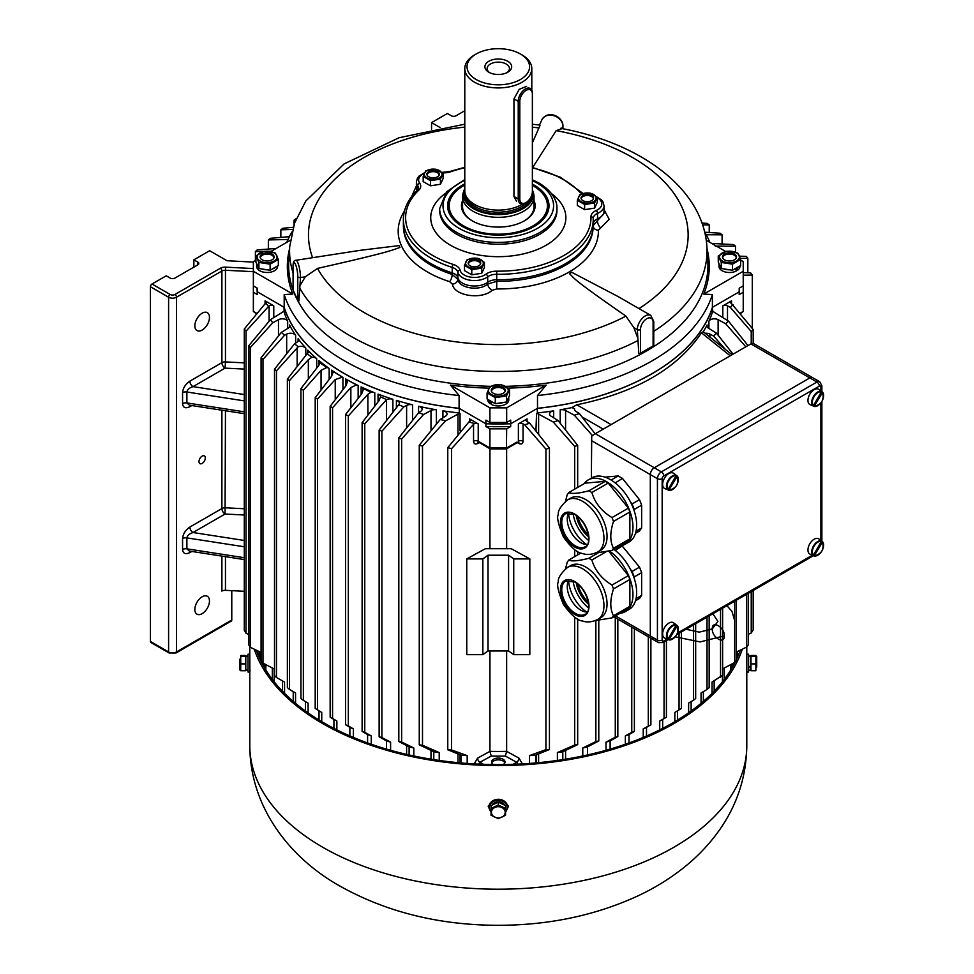 <?xml version="1.0" encoding="UTF-8"?>
<svg xmlns="http://www.w3.org/2000/svg" width="974" height="974" viewBox="0 0 974 974"><rect width="100%" height="100%" fill="white"/><g stroke="black" fill="none" stroke-linecap="round" stroke-linejoin="round"><path stroke-width="1.46" d="M722.818 317.597L722.818 305.873L731.535 300.844A3.348 1.936 180 0 0 730.549 302.208A3.348 1.936 180 0 0 731.474 303.535L753.182 329.516L753.182 343.335L812.633 377.656A5.588 3.226 120 0 0 809.832 377.924L654.26 467.751A5.588 3.226 120 0 0 650.315 474.582L650.315 635.985A5.588 3.226 120 0 0 651.472 638.542A5.588 3.226 120 0 0 654.26 638.262M464.793 188.591A34.991 20.198 0 0 0 463.941 190.587A34.991 20.198 0 0 0 481.887 212.259A34.991 20.198 0 0 0 523.038 208.704A34.991 20.198 0 0 0 532.656 190.587A34.991 20.198 0 0 0 532.376 189.82M464.939 192.596A33.506 19.346 180 0 0 474.74 208.168A33.506 19.346 0 0 0 510.753 212.369A33.506 19.346 0 0 0 531.792 194.983M463.941 190.587L463.21 192.791A35.734 20.637 0 0 0 462.565 196.699A35.734 20.637 0 0 0 484.626 215.753A35.734 20.637 0 0 0 523.574 211.285A35.734 20.637 0 0 0 534.032 196.699A35.734 20.637 0 0 0 533.387 192.791L532.656 190.587M507.771 61.277A13.405 7.743 180 0 1 507.771 72.222A13.405 7.743 180 0 1 488.826 72.222A13.405 7.743 180 0 1 488.826 61.277A13.405 7.743 180 0 1 507.771 61.277M520.286 53.923A31.265 18.056 0 0 0 476.189 53.984A31.265 18.056 0 0 0 476.31 79.588A31.265 18.056 0 0 0 520.469 79.491A31.265 18.056 0 0 0 520.408 53.984A31.265 18.056 0 0 0 520.286 53.923M521.857 54.824A33.506 19.346 180 0 1 521.991 54.897A33.506 19.346 180 0 1 531.804 68.582A33.506 19.346 180 0 1 511.204 86.43A33.506 19.346 180 0 1 474.74 82.327A33.506 19.346 180 0 1 464.793 68.582A33.506 19.346 180 0 1 474.606 54.897L476.189 53.984M526.569 86.369L519.239 89.316L513.955 98.898L513.955 196.468L516.597 201.399M464.793 68.582L464.793 190.77A33.506 19.346 0 0 0 465.402 194.435A33.506 19.346 0 0 0 474.74 204.516A33.506 19.346 0 0 0 522.892 203.907M506.918 72.685A11.164 6.453 0 0 0 509.463 68.582A11.164 6.453 0 0 0 506.2 64.016A11.164 6.453 0 0 0 494.025 62.616A11.164 6.453 0 0 0 487.134 68.582A11.164 6.453 0 0 0 489.678 72.685M753.219 343.359L750.881 343.895L595.309 433.71L654.26 467.751A5.588 3.226 120 0 0 650.315 474.582L650.315 635.985A5.588 3.226 120 0 0 651.472 638.542L658.582 642.645A5.588 3.226 -60 0 1 657.426 640.088L657.426 478.684A5.588 3.226 -60 0 1 661.37 471.854L816.942 382.027A5.588 3.226 -60 0 1 819.731 381.759L812.633 377.656A5.588 3.226 120 0 0 809.832 377.924L654.26 467.751L661.37 471.854A3.348 1.936 -120 0 1 663.744 475.957A2.228 1.291 120 0 0 662.162 478.684L662.162 640.088A2.228 1.291 120 0 0 663.744 641.002L667.056 639.09M591.364 478.112L591.717 436.145L595.309 433.71M534.032 200.62A36.854 21.282 180 0 1 524.353 220.855A36.854 21.282 180 0 1 472.232 220.855L472.232 220.855A36.854 21.282 180 0 1 462.565 200.62M462.565 196.699L462.565 206.732A35.734 20.637 0 0 0 472.633 221.086M464.793 185.06A49.138 28.368 0 0 0 463.551 185.754A49.138 28.368 0 0 0 463.551 225.871A49.138 28.368 0 0 0 533.046 225.871A49.138 28.368 0 0 0 533.046 185.754L533.046 185.754A49.138 28.368 0 0 0 532.376 185.377M533.837 186.204L533.046 185.754L533.837 186.204A50.258 29.013 180 0 1 548.557 206.732A50.258 29.013 180 0 1 546.694 214.548M449.903 214.548A50.258 29.013 180 0 1 448.04 206.732A50.258 29.013 180 0 1 462.76 186.204L463.551 185.754M523.963 221.086A35.734 20.637 0 0 0 534.032 206.732L534.032 196.699M588.576 536.784A22.682 13.1 60 0 1 576.243 515.429M577.874 516.67A22.682 13.1 -120 0 0 588.308 534.75M604.915 477.138L618.173 475.957L622.447 478.417L639.516 499.662L641.659 505.165L634.244 509.439L634.244 510.997M634.244 509.439L632.114 503.935L639.516 499.662M622.447 478.417L615.215 482.909M630.373 501.768L632.114 503.935M641.659 505.165L641.659 527.932L639.516 530.964L635.498 533.289M636.059 531.159L641.659 527.932M611.1 480.036L618.173 475.957M573.102 513.675A27.053 15.621 -120 0 0 588.515 540.375M619.951 545.842A37.085 21.404 -120 0 0 625.271 544.174A37.085 21.404 -120 0 0 625.271 501.354A37.085 21.404 -120 0 0 588.199 479.951A37.085 21.404 -120 0 0 584.083 483.725M608.226 483.067L591.863 492.527L588.868 490.799C578.544 493.477 571.823 494.074 568.731 492.588L585.094 483.141L605.244 481.351L608.226 483.067L628.376 508.136L629.874 511.983L629.874 538.841L628.376 540.972L612.001 550.42L595.723 553.013M625.271 544.174L628.973 542.031A37.085 21.404 -120 0 0 628.973 499.212A37.085 21.404 -120 0 0 591.9 477.808L588.199 479.951M568.548 513.237A27.917 16.12 -120 0 0 586.616 544.539M585.751 499.589A30.097 17.374 60 0 1 605.426 526.118A30.097 17.374 60 0 1 600.812 550.237L597.719 552.027A30.097 17.374 60 0 0 602.334 527.908A30.097 17.374 60 0 0 582.671 501.379A30.097 17.374 60 0 0 567.611 499.881L570.703 498.104A30.097 17.374 60 0 1 585.751 499.589M568.828 512.75A19.2 11.079 -120 0 0 567.416 516.853A19.2 11.079 -120 0 0 580.821 542.688A19.2 11.079 -120 0 0 582.915 543.711A19.2 11.079 -120 0 0 587.188 544.539M591.863 492.527C594.968 502.949 601.676 511.301 612.001 517.584L628.376 508.136M629.874 511.983L613.498 521.431C609.894 532.461 609.894 541.422 613.498 548.289L629.874 538.841M565.444 501.367L567.233 494.719L568.731 492.588M588.868 490.799L605.244 481.351M613.498 521.431L612.001 517.584M612.001 550.42L613.498 548.289M619.951 613.316A37.085 21.404 -120 0 0 625.271 611.648A37.085 21.404 -120 0 0 631.456 583.73A37.085 21.404 -120 0 0 609.517 551.041M608.762 551.223L628.376 575.61L629.874 579.469L629.874 606.327L628.376 608.458L612.001 617.906L595.723 620.487M625.271 611.648L628.973 609.517A37.085 21.404 -120 0 0 635.267 582.002A37.085 21.404 -120 0 0 613.851 549.36M568.548 580.723A27.917 16.12 -120 0 0 586.616 612.013M585.751 567.075A30.097 17.374 60 0 1 605.426 593.592A30.097 17.374 60 0 1 600.812 617.723L597.719 619.501A30.097 17.374 60 0 0 602.334 595.382A30.097 17.374 60 0 0 582.671 568.853A30.097 17.374 60 0 0 567.611 567.367L570.703 565.577A30.097 17.374 60 0 1 585.751 567.075M568.828 580.224A19.2 11.079 -120 0 0 567.416 584.327A19.2 11.079 -120 0 0 580.821 610.174A19.2 11.079 -120 0 0 582.915 611.197A19.2 11.079 -120 0 0 587.188 612.013M606.023 551.832L591.863 560.001C594.968 570.435 601.676 578.787 612.001 585.057L628.376 575.61M629.874 579.469L613.498 588.917C609.894 599.947 609.894 608.896 613.498 615.775L629.874 606.327M565.444 568.84L567.233 562.205L568.731 560.074C571.823 561.56 578.544 560.951 588.868 558.272L598.012 553.001M580.991 552.989L568.731 560.074M613.498 588.917L612.001 585.057M591.863 560.001L588.868 558.272M612.001 617.906L613.498 615.775M588.576 604.257A22.682 13.1 60 0 1 576.243 582.902M577.874 584.157A22.682 13.1 -120 0 0 588.308 602.224M621.814 545.537L639.516 567.136L641.659 572.639L634.244 576.925L634.244 578.483M634.244 576.925L632.114 571.409L639.516 567.136M622.447 545.903L615.215 550.395M630.373 569.242L632.114 571.409M641.659 572.639L641.659 595.406L639.516 598.45L635.498 600.763M636.059 598.645L641.659 595.406M573.102 581.149A27.053 15.621 -120 0 0 588.515 607.849M496.716 279.757A94.928 54.812 0 0 0 593.227 224.97L593.227 219.491A94.928 54.812 180 0 1 496.716 274.291L496.716 279.757A11.164 6.453 180 0 0 487.706 282.265A16.753 9.667 0 0 1 470.113 285.686A16.753 9.667 0 0 1 457.853 277.651A11.164 6.453 180 0 0 452.204 272.878A94.928 54.812 0 0 1 403.37 224.97L403.37 219.491A94.928 54.812 180 0 0 452.204 267.412L452.192 274.437L457.841 279.343C458.937 288.28 479.646 291.482 487.755 283.97L496.801 281.34A94.819 54.739 0 0 0 593.081 227.94M416.397 189.346L416.397 187.349A16.753 9.667 0 0 0 417.237 190.38L418.479 187.982A11.164 6.453 0 0 0 417.639 185.547A16.753 9.667 180 0 1 416.397 181.882L416.397 187.349A16.753 9.667 0 0 0 417.237 190.38C408.13 199.195 403.504 208.911 403.37 219.491M593.227 223.618A11.164 6.453 180 0 1 597.549 218.846A16.753 9.667 0 0 0 604.05 211.2A16.753 9.667 0 0 1 597.476 218.87L597.476 220.611L604.038 213.416L604.05 205.721A16.753 9.667 180 0 1 597.549 213.379A11.164 6.453 0 0 0 593.215 218.468A11.164 6.453 0 0 0 593.215 218.517A2.228 1.826 -1.6 0 1 593.215 218.578A94.928 54.812 180 0 1 593.227 219.491L593.215 218.468M547.851 212.015A50.258 29.013 0 0 0 548.557 207.182L548.557 206.732M448.04 206.732L448.04 207.182A50.258 29.013 0 0 0 448.746 212.015M464.793 183.843A50.709 29.269 0 0 0 448.515 211.358A50.709 29.269 0 0 0 462.443 226.516A50.709 29.269 0 0 0 513.152 233.809A50.709 29.269 0 0 0 548.082 211.358A50.709 29.269 0 0 0 532.376 184.135M300.503 284.785L305.276 276.799L300.503 277.541L298.884 300.99A2.228 1.291 180 0 1 297.776 300.187L297.776 276.628A8.936 1.887 -98.8 0 0 295.463 264.344A8.936 1.887 -98.8 0 0 293.15 266.657L293.15 290.228L297.776 300.187M293.077 272.915A208.716 120.508 180 0 1 289.716 246.483L288.791 260.886A209.641 121.044 0 0 0 350.056 350.969A209.641 121.044 0 0 0 490.36 386.325M640.466 353.209L653.104 345.904L653.104 322.345A8.936 5.162 120 0 0 646.785 318.693A8.936 5.162 120 0 0 640.466 329.638L640.466 353.209A2.228 1.291 180 0 1 638.81 353.586L637.313 329.638L633.818 327.629L637.313 336.894M505.421 386.349A209.641 121.044 0 0 0 707.806 260.886L706.868 246.483C703.191 188.238 640.174 142.886 560.622 128.312M293.15 290.228A2.228 1.291 180 0 1 293.077 289.887A2.228 1.291 180 0 1 293.15 289.558M653.104 322.345A2.228 1.291 0 0 0 653.761 321.432L653.761 345.003A2.228 1.291 180 0 1 653.761 345.003A2.228 1.291 180 0 1 653.104 345.904M740.496 313.75L743.235 311.412L743.235 285.881L739.205 288.207L739.205 291.847A241.235 139.27 180 0 0 739.461 288.06A241.235 139.27 180 0 1 739.205 291.847L712.408 307.321A217.665 125.67 0 0 1 537.502 408.301L510.693 423.775A241.235 139.27 180 0 1 485.904 423.775L459.095 408.301L459.095 395.541A217.665 125.67 180 0 1 284.189 294.562L292.833 294.075L253.362 271.283L253.362 261.616L255.906 260.155M292.833 294.075A210.968 121.799 180 0 1 289.582 248.735M270.784 251.56L290.349 240.261M537.502 408.301L537.502 395.541L546.134 385.083L506.675 407.863L489.922 407.863L450.463 385.083L459.095 395.541M546.134 385.083A210.968 121.799 180 0 1 507.978 388.127M488.985 388.139A210.968 121.799 180 0 1 450.463 385.083M706.235 240.261L725.63 251.462M740.69 260.155L743.235 261.616L743.235 271.283L703.764 294.075L712.408 294.562L712.408 307.321M707.014 248.735A210.968 121.799 180 0 1 703.764 294.075M459.095 408.301A217.665 125.67 180 0 1 284.189 307.321L257.392 291.847L257.392 288.207L253.362 285.881L253.362 271.283M506.675 422.46L510.693 420.135L510.693 426.515A241.235 139.27 180 0 1 485.904 426.515L485.904 420.135L489.922 422.46L506.675 422.46L506.675 407.863M284.055 311.802A217.774 125.731 180 0 0 287.683 321.225A5.588 3.226 0 0 0 286.234 319.764A5.588 3.226 0 0 0 278.479 319.691L272.744 322.784L250.257 347.645L248.76 345.782L270.419 319.667L282.01 312.52A5.588 3.226 0 0 0 283.239 311.339L284.055 311.802L284.055 307.248L257.392 291.847A241.235 139.27 180 0 1 257.136 288.06A241.235 139.27 180 0 0 257.392 291.847L257.392 294.586A241.235 139.27 180 0 1 257.075 288.024M743.235 285.881L743.235 271.283M286.746 242.343A217.665 125.67 180 0 1 291.944 231.946M537.502 395.541A217.665 125.67 0 0 0 712.408 294.562M284.189 307.321L284.189 294.562M704.652 231.946A217.665 125.67 180 0 1 709.851 242.343M489.922 422.46L489.922 407.863M633.818 327.629L625.929 316.124A189.82 109.587 180 0 1 364.069 312.484A189.82 109.587 180 0 1 317.512 268.41C391.304 251.742 392.181 250.075 399.924 247.469A11.164 2.362 -98.8 0 0 399.048 245.606L360.502 250.281L295.913 260.277A11.164 2.362 81.2 0 1 298.921 265.999A11.164 2.362 81.2 0 1 300.503 277.541A2.228 1.291 0 0 1 297.776 276.628M640.466 329.638A2.228 1.291 180 0 1 637.313 329.638A11.164 6.453 -60 0 1 642.183 318.401A11.164 6.453 -60 0 1 650.79 315.406L618.514 296.778L571.823 272.33A11.164 6.453 120 0 0 569.449 273.694C575.281 278.71 567.367 275.472 625.929 316.124M604.05 209.629L609.2 219.357L598.389 230.241A100.103 57.795 180 0 1 496.716 288.949L492.199 290.313C481.424 300.102 453.86 295.84 452.435 284.152L449.623 281.656A100.103 57.795 180 0 1 427.513 272.026A100.103 57.795 180 0 1 404.454 211.029M561.584 128.824L556.178 130.626A189.82 109.587 180 0 1 632.528 157.496A189.82 109.587 180 0 1 638.968 308.588M556.178 130.626L532.668 167.504M532.376 142.874L540.01 125.488M312.593 257.696A189.82 109.587 180 0 1 464.793 127.119M532.376 127.18A189.82 109.587 180 0 1 538.573 127.898M411.6 196.687L416.397 185.876M562.862 128.738L562.862 126.072A11.164 8.803 -155.1 0 0 553.95 115.711A11.164 8.803 -155.1 0 0 541.946 119.705L539.45 125.074M317.512 268.41L305.276 276.799M416.397 189.358L416.653 190.941M452.435 284.152A5.588 4.371 168 0 0 457.841 279.343L457.841 277.602A16.753 9.667 0 0 0 470.113 285.686A16.753 9.667 0 0 0 487.755 282.229L487.755 283.97A5.588 3.482 50.9 0 0 492.199 290.313M593.105 225.737L597.476 220.611A5.588 2.91 68.3 0 0 600.581 227.733M493.355 764.553A6.696 3.872 180 0 1 491.602 761.936A6.696 3.872 180 0 1 495.729 758.369A6.696 3.872 180 0 1 503.034 759.209A6.696 3.872 180 0 1 504.995 761.936A6.696 3.872 180 0 1 503.241 764.553M262.992 359.455L261.081 357.811L281.328 332.414L288.255 328.104A5.588 3.226 0 0 0 289.741 325.913A5.588 3.226 0 0 0 289.509 324.987A217.774 125.731 0 0 0 295.646 335.287A5.588 3.226 0 0 0 294.404 334.192A5.588 3.226 0 0 0 286.673 334.106L284.603 335.202L262.992 359.455L262.992 663.087L274.169 669.016L274.169 681.751M276.482 370.814L274.51 369.219L294.562 343.773L297.082 342.178A5.588 3.226 0 0 0 298.543 339.999A5.588 3.226 0 0 0 298.093 338.733A217.774 125.731 0 0 0 305.824 348.083A5.588 3.226 0 0 0 304.838 347.304A5.588 3.226 0 0 0 298.202 346.756L276.482 370.814L276.482 677.502L284.554 682.08L284.554 693.33M289.461 380.639L287.367 379.117L307.114 353.732A5.588 3.226 0 0 0 308.417 351.663A5.588 3.226 0 0 0 307.723 350.104A217.774 125.731 0 0 0 316.733 358.676A5.588 3.226 0 0 0 316.026 358.176A5.588 3.226 0 0 0 311.911 357.239L308.344 359.686L289.461 380.639L289.461 689.409L295.548 692.989L295.548 703.338M303.364 390.209L300.942 388.602L318.486 365.834L319.862 362.839A5.588 3.226 0 0 0 319.91 362.389A5.588 3.226 0 0 0 318.924 360.563A217.774 125.731 0 0 0 329.163 368.452A5.588 3.226 0 0 0 328.774 368.209A5.588 3.226 0 0 0 326.85 367.478L321.055 370.339L303.364 390.209L303.364 700.355L308.125 703.216L308.125 712.919M317.512 399.097L315.199 397.696L331.501 376.427L332.913 372.701L332.584 371.155A5.588 3.226 0 0 0 331.598 370.157A217.774 125.731 0 0 0 342.933 377.364A5.588 3.226 0 0 0 342.897 377.34A5.588 3.226 0 0 0 342.422 377.096L335.239 379.556L317.512 399.097L317.512 709.888L321.749 712.432L321.749 721.661M348.327 415.959L345.539 414.559L361.719 393.813L363.18 389.965L362.791 388.236A5.588 3.226 0 0 0 361.537 387.128A5.588 3.226 0 0 0 361.111 386.897A217.774 125.731 0 0 0 374.795 392.814A5.588 3.226 0 0 0 370.838 392.266L367.892 394.36L348.327 415.959L348.327 725.922L353.367 728.856L353.367 737.428M381.905 431.226L379.142 430.082L398.683 404.77A5.588 3.226 0 0 0 399.377 403.224A5.588 3.226 0 0 0 397.733 400.947A5.588 3.226 0 0 0 396.406 400.375A217.774 125.731 0 0 0 412.586 404.831A5.588 3.226 0 0 0 406.621 405.415L403.857 406.876L381.905 431.226L381.905 737.537L390.598 742.151L390.598 750.297M364.751 423.8L362.121 422.582L379.105 400.545L380.542 396.856A5.588 3.226 0 0 0 380.542 396.759A5.588 3.226 0 0 0 378.91 394.482A5.588 3.226 0 0 0 378.046 394.08A217.774 125.731 0 0 0 392.899 399.279A5.588 3.226 0 0 0 386.605 399.632L364.751 423.8L364.751 732.278L371.252 735.918L371.252 744.258M332.572 407.729L330.149 406.389L345.94 385.728L347.353 381.978L346.147 379.251A5.588 3.226 0 0 0 345.721 378.971A217.774 125.731 0 0 0 358.152 385.497A5.588 3.226 0 0 0 356.435 384.925L350.847 387.591L332.572 407.729L332.572 718.459L336.87 721.016L336.87 729.879M558.102 420.549L577.679 445.435L574.697 446.409L553.366 422.107L558.102 420.549L551.028 416.166A5.588 3.226 0 0 1 549.519 413.962A5.588 3.226 0 0 1 553.682 410.845A217.774 125.731 180 0 1 537.356 412.939L537.356 408.386L510.693 423.775A241.235 139.27 180 0 1 485.904 423.775L459.241 408.386L459.241 412.939L460.045 413.414A5.588 3.226 0 0 0 457.987 414.12L445.617 420.817L422.497 446.092L419.258 445.228L440.224 419.477L445.568 416.166A5.588 3.226 0 0 0 447.078 413.962A5.588 3.226 0 0 0 445.435 411.685A5.588 3.226 0 0 0 442.914 410.845L442.914 417.809M401.653 438.97L398.816 437.862L418.71 412.623L420.61 411.43A5.588 3.226 0 0 0 422.095 409.25A5.588 3.226 0 0 0 420.451 406.974A5.588 3.226 0 0 0 418.552 406.255A217.774 125.731 0 0 0 436.389 409.798A5.588 3.226 0 0 0 431.007 410.517L423.532 414.522L401.653 438.97L401.653 742.042L413.816 747.983L413.816 755.97M202.154 313.19A10.324 5.966 -60 0 1 207.328 312.678A10.324 5.966 -60 0 1 208.911 320.957A10.324 5.966 -60 0 1 202.154 330.052A10.324 5.966 -60 0 1 196.992 330.563A10.324 5.966 -60 0 1 195.409 322.297A10.324 5.966 -60 0 1 202.154 313.19M202.154 456.124A4.468 2.581 -60 0 1 204.394 455.905A4.468 2.581 -60 0 1 205.076 459.484A4.468 2.581 -60 0 1 202.154 463.417A4.468 2.581 -60 0 1 199.926 463.636A4.468 2.581 -60 0 1 199.244 460.057A4.468 2.581 -60 0 1 202.154 456.124M202.154 596.782A10.324 5.966 -60 0 1 207.328 596.271A10.324 5.966 -60 0 1 208.911 604.55A10.324 5.966 -60 0 1 202.154 613.644A10.324 5.966 -60 0 1 196.992 614.168A10.324 5.966 -60 0 1 195.409 605.889A10.324 5.966 -60 0 1 202.154 596.782M244.291 591.291L225.457 590.329A4.468 2.581 0 0 0 221.902 591.084L221.902 556.105M191.829 405.549L189.857 406.682C185.462 408.763 183.027 407.741 182.564 403.601L182.564 392.656C183.027 387.993 185.462 384.158 189.857 381.151L221.902 362.657L221.902 271.015L176.489 297.228A5.588 3.226 180 0 1 168.599 297.228L150.434 286.746A2.228 1.291 -60 0 1 152.017 284.006L166.225 275.8L170.182 278.077A3.348 1.936 0 0 0 174.918 278.077L197.819 264.855A3.348 1.936 0 0 0 198.793 263.491A3.348 1.936 0 0 0 197.819 262.128L193.863 259.839L209.666 250.72L227.039 260.752L253.362 262.091M231.775 590.658L231.775 620.036A2.228 1.291 60 0 1 231.313 621.059L176.026 652.97A2.228 1.291 -120 0 0 176.489 651.947L231.775 620.036M259.084 657.17L259.084 651.533M269.104 321.25L269.104 305.836L246.02 331.184L244.291 328.993L244.291 630.288L246.02 633.307L248.76 634.464M244.291 328.993L265.768 302.975L268.337 306.25M478.149 442.099A3.348 1.887 -118.7 0 0 477.601 443.535C475.154 444.582 473.814 443.803 473.547 441.198L473.547 424.311L451.583 448.673L447.772 447.675L468.847 422.01L474.533 423.495A3.348 1.936 180 0 1 478.222 423.909L478.222 441.234L489.922 447.991L489.922 428.84L506.675 428.84L510.693 426.515M516.683 442.208L506.675 447.991L489.922 447.991L490.19 448.904L506.407 448.904L506.675 428.84M478.222 423.909L469.505 418.881A3.348 1.936 180 0 1 470.491 420.244A3.348 1.936 180 0 1 469.578 421.572L468.847 422.01M485.904 426.515L489.922 428.84M460.045 413.414L460.045 430.739L461.152 431.385M527.08 418.881A3.348 1.936 180 0 0 526.106 420.244A3.348 1.936 180 0 0 527.019 421.572L529.673 423.191L549.433 448.04L545.939 449.172L524.73 424.798L523.05 423.873L523.05 441.198A3.348 1.936 180 0 0 518.375 441.234L518.375 423.909L527.08 418.881L527.08 421.608M535.943 431.08L536.54 413.414L537.356 412.939M256.698 314.091L253.362 311.412L253.362 292.261L257.392 294.586M253.362 285.881L253.362 292.261M269.104 305.836A3.348 1.936 180 0 1 273.779 305.873L265.062 300.844A3.348 1.936 180 0 1 266.048 302.208A3.348 1.936 180 0 1 265.768 302.975M739.522 288.024A241.235 139.27 180 0 1 739.205 294.586L743.235 292.261M739.205 294.586L739.205 291.847L712.542 307.248L712.542 311.802L713.358 311.339A5.588 3.226 0 0 0 714.587 312.52L728.418 321.043L747.971 345.575M284.055 307.248A217.774 125.731 0 0 0 459.241 408.386M537.356 408.386A217.774 125.731 0 0 0 712.542 307.248M489.946 448.758L489.946 548.703M489.946 650.961L489.946 751.368A217.774 125.731 0 0 0 506.638 751.368L506.638 650.961M451.583 448.673L451.583 749.968L467.179 755.629L467.179 763.446M513.736 654.65L508.586 650.961L488.011 650.961L482.861 654.65L466.765 654.65L466.765 558.906L485.381 548.703L511.216 548.703L529.832 558.906L529.832 654.65L513.736 654.65L513.736 558.906L508.586 555.217L488.011 555.217L482.861 558.906L466.765 558.906M506.638 548.703L506.638 448.758M529.418 763.446L529.418 755.629L545.939 749.615L549.433 749.53L535.639 755.118L535.639 762.946M545.939 449.172L545.939 749.615M193.863 259.839L193.863 267.144M176.026 652.97L169.062 652.97L150.897 642.487A2.228 1.291 -60 0 1 150.434 641.464L168.599 651.947A5.588 3.226 0 0 0 176.489 651.947L176.489 297.228A2.228 1.291 60 0 0 174.918 294.489L220.331 268.276A6.696 3.872 180 0 1 225.651 267.156L253.362 268.556M150.434 286.746L150.434 641.464M536.54 754.765L536.54 762.861M460.045 754.765L460.045 762.861M398.816 437.862L398.816 741.506L401.653 742.042M409.104 754.947L409.104 746.924L398.816 741.506M433.795 759.635L433.795 751.733L419.258 744.806L422.497 745.28L439.213 752.561L439.213 760.438M419.258 445.228L419.258 744.806M422.497 446.092L422.497 745.28M330.149 406.389L330.149 717.181L332.572 718.459M333.924 728.382L333.924 719.457L330.149 717.181M362.121 422.582L362.121 731.352L364.751 732.278M367.588 742.955L367.588 734.579L362.121 731.352M379.142 430.082L379.142 736.782L381.905 737.537M386.483 749.116L386.483 740.934L379.142 736.782M345.539 414.559L345.539 724.705L348.327 725.922M349.885 735.942L349.885 727.322L345.539 724.705M315.199 397.696L315.199 708.427L317.512 709.888M319.034 720.029L319.034 710.801M447.772 447.675L447.772 749.785L451.583 749.968M460.958 762.946L460.958 755.118L447.772 749.785M300.942 388.602L300.942 698.565L303.364 700.355M305.459 711.02L305.459 701.621M287.367 379.117L287.367 687.607L289.461 689.409M293.235 701.39L293.235 691.625M274.51 369.219L274.51 675.53L276.482 677.502M282.448 691.187L282.448 680.899M261.081 357.811L261.081 660.883L262.992 663.087M272.343 679.414L272.343 668.067M248.76 345.782L248.76 644.971L250.257 647.235L261.081 652.495M250.257 347.645L250.257 647.235M265.853 664.609L265.853 669.99M264.417 667.604L264.417 663.842M246.02 331.184L246.02 633.307M259.973 651.959L259.973 659.142M262.651 664.463L264.417 664.511M701.998 223.034L707.136 223.399L709.23 224.921L709.23 232.506M709.23 224.921L702.619 224.86M704.811 232.226L720.115 233.224L722.087 234.819L722.087 243.902M722.087 234.819L706.223 234.746M711.738 243.439L733.605 244.584L735.516 246.215L735.516 252.193M735.516 246.215L715.269 246.081M739.485 256.162L746.34 256.381L747.837 258.256L747.837 272.769M747.837 258.256L740.362 258.451M743.235 272.647L750.577 272.842L752.305 275.045L743.235 275.204M752.305 275.045L752.305 328.433M263.504 251.389L255.395 251.596L257.197 249.904L276.166 248.455M255.395 251.596L255.395 260.448M271.429 251.195L268.897 251.255M288 239.507L268.361 239.933L268.361 249.052M268.361 239.933L270.285 238.313L289.375 236.67M295.719 220.075L294.075 220.124L294.075 224.568M294.075 220.124L296.218 218.626M292.59 229.438L280.853 229.815L282.898 228.257L293.198 227.319M280.853 229.815L280.853 237.4M730.744 669.99L730.744 664.609M736.368 652.081L746.705 647.053L748.397 644.715L748.397 593.263M746.705 594.237L746.705 647.053M745.804 346.817L725.715 323.782L718.118 319.691A5.588 3.226 0 0 0 708.914 321.225A217.774 125.731 0 0 0 712.542 311.802M732.18 663.842L732.18 667.604M557.384 760.438L557.384 752.561L574.697 745.013L577.679 744.635L562.802 751.733L562.802 759.635M574.697 446.409L574.697 489.143M574.697 549.628L574.697 556.629M574.697 617.102L574.697 745.013M553.366 422.107L538.61 414.12A5.588 3.226 0 0 0 536.54 413.414M577.679 445.435L577.679 487.426M577.679 551.479L577.679 554.9M577.679 618.953L577.679 744.635M582.781 755.97L582.781 747.983L595.869 741.579L598.791 740.958L587.492 746.924L587.492 754.947M595.869 620.499L595.869 741.579M592.448 435.597L574.368 415.216L565.59 410.517A5.588 3.226 0 0 0 560.208 409.798L560.208 423.215M598.791 620.426L598.791 740.958M574.526 409.506L574.587 408.703A5.588 3.226 0 0 0 574.502 409.25A5.588 3.226 0 0 0 575.987 411.43L579.384 413.573L595.138 433.807M722.428 681.751L722.428 675.445M722.428 669.016L734.7 662.49L736.368 660.469L736.368 600.203M734.7 601.165L734.7 662.49M725.313 349.362L713.625 336.067L709.924 334.106A5.588 3.226 0 0 0 705.213 333.291M724.254 668.067L724.254 679.414M703.265 331.744A217.774 125.731 0 0 0 707.087 324.987A5.588 3.226 0 0 0 706.856 325.913A5.588 3.226 0 0 0 708.341 328.104L716.474 333.169L733.069 354.171M549.433 448.04L549.433 749.53M753.182 590.5L753.182 629.959L751.222 633.027L748.397 634.232M737.513 651.533L737.513 657.17M732.485 663.684L734.323 663.757M736.624 659.142L736.624 651.959M753.182 329.516L751.222 331.537L751.222 343.7M751.222 591.632L751.222 633.027M751.222 331.537L730.293 307.37L727.493 305.836L727.493 320.47M714.149 691.187L714.149 680.899M722.623 608.141L722.623 675.25L712.043 682.08L712.043 693.33M720.541 609.347L720.541 677.271M707.027 617.151L707.027 689.47L701.049 692.989L701.049 703.338M709.157 615.909L709.157 687.644L707.027 689.47M703.362 701.39L703.362 691.625M693.549 624.931L693.549 700.148L688.63 703.094L688.63 712.798M695.667 623.701L695.667 698.565L693.549 700.148M691.138 711.02L691.138 701.584M646.505 736.027L646.505 727.42L650.888 724.766L643.23 728.856L643.23 737.428M650.888 638.214L650.888 724.766M648.294 636.704L648.294 725.922M631.761 627.171L631.761 732.326L625.345 735.918L625.345 744.258M634.378 628.68L634.378 731.413L631.761 732.326M629.009 742.955L629.009 734.579L634.378 731.413M615.276 617.65L615.276 737.233L605.998 742.151L605.998 750.297M617.833 619.123L617.833 736.563L615.276 737.233M610.114 749.116L610.114 740.934L617.833 736.563M659.727 729.879L659.727 721.016L666.423 717.193L662.673 719.457L662.673 728.382M664.049 641.963L664.049 718.447M666.423 640.588L666.423 717.193M679.048 633.295L679.048 709.9L681.423 708.415L681.423 631.931M677.563 710.801L677.563 720.029M674.848 721.661L674.848 712.432L679.048 709.9M574.587 408.703L571.921 407.582A217.774 125.731 180 0 1 560.208 409.798M571.921 407.582L576.778 404.794L611.088 424.603M730.232 355.814L701.438 332.816C677.344 368.659 635.791 392.644 576.778 404.794M701.438 332.816L703.252 331.757L705.2 333.291M732.071 354.755L703.252 331.757M459.241 412.939A217.774 125.731 180 0 1 442.914 410.845M418.71 412.623L423.532 414.522M440.224 419.477L445.617 420.817M460.739 431.896L460.045 430.739M345.721 378.971A5.588 3.226 0 0 0 345.685 378.947L345.685 386.069M346.147 379.251L356.435 384.925M380.542 396.856L386.605 399.632M398.683 404.77L403.857 406.876M362.791 388.236L370.838 392.266M332.584 371.155L342.422 377.096M319.862 362.839L326.85 367.478M307.114 353.732L311.911 357.239M294.562 343.773L298.202 346.756M281.328 332.414L284.603 335.202M270.419 319.667L272.744 322.784M713.041 244.182L711.994 243.305M725.715 323.782L728.418 321.043M536.54 430.739L536.284 431.519M574.368 415.216L579.384 413.573M713.625 336.067L716.474 333.169M524.73 424.798L529.673 423.191M518.375 423.909A3.348 1.936 180 0 1 523.05 423.873M730.293 307.37L733.069 304.509M722.818 305.873A3.348 1.936 180 0 1 727.493 305.836M473.547 424.311L474.533 423.495M529.418 755.629A241.235 139.27 0 0 0 535.639 755.118M557.384 752.561A241.235 139.27 0 0 0 562.802 751.733M582.781 747.983A241.235 139.27 0 0 0 587.492 746.924M460.958 755.118A241.235 139.27 0 0 0 467.179 755.629M433.795 751.733A241.235 139.27 0 0 0 439.213 752.561M409.104 746.924A241.235 139.27 0 0 0 413.816 747.983M386.483 740.934A241.235 139.27 0 0 0 390.598 742.151M367.588 734.579A241.235 139.27 0 0 0 371.252 735.918M349.885 727.322A241.235 139.27 0 0 0 353.367 728.856M333.924 719.457A241.235 139.27 0 0 0 336.87 721.016M659.727 721.016A241.235 139.27 0 0 0 662.673 719.457M605.998 742.151A241.235 139.27 0 0 0 610.114 740.934M625.345 735.918A241.235 139.27 0 0 0 629.009 734.579M643.23 728.856A241.235 139.27 0 0 0 646.505 727.42M440.138 127.557L431.567 122.614L447.358 113.495L451.315 115.772A3.348 1.936 0 0 0 456.051 115.772L464.793 110.719M431.567 122.614L431.567 129.177M529.832 558.906L513.736 558.906M508.586 650.961L508.586 555.217M488.011 650.961L488.011 555.217M482.861 654.65L482.861 558.906M191.829 551.454L189.857 552.587C185.462 554.669 183.027 553.634 182.564 549.506L182.564 538.561C183.027 533.898 185.462 530.063 189.857 527.056A4.468 2.581 -120 0 0 193.022 532.522C189.309 533.801 187.264 535.59 186.886 537.892L186.886 548.837L189.37 551.077L244.291 559.563M189.857 381.151A4.468 2.581 -120 0 0 193.022 386.629C189.309 387.896 187.264 389.685 186.886 391.998L186.886 402.932L189.37 405.172L244.291 413.67M189.857 552.587A4.468 2.581 60 0 1 190.173 551.199M225.457 410.748L225.067 514.029L193.022 532.522L244.291 540.46M189.857 406.682A4.468 2.581 60 0 1 190.173 405.294M244.291 369.097L225.067 368.123L225.457 361.914L244.291 362.864M473.547 764.919L477.601 758.137A3.348 1.887 -118.7 0 0 479.914 762.277L478.222 764.943M518.375 764.943L516.683 762.277A3.348 1.887 118.7 0 0 518.996 758.137L523.05 764.919M473.547 441.198A3.348 1.936 0 0 1 478.222 441.234L479.914 442.208M513.14 764.322L516.683 762.277L505.36 756.067L506.638 751.368L518.996 758.137M505.36 756.067A221.122 127.667 180 0 1 491.237 756.067L489.946 751.368L477.601 758.137M518.448 442.099A3.348 1.887 -61.3 0 1 518.996 443.535L517.291 442.61M712.883 613.766L717.875 621.412L712.311 628.924C711.714 637.446 724.912 645.056 724.315 635.852L700.099 641.927L675.286 636.838M724.315 635.852C724.899 627.329 711.714 619.72 712.311 628.924L699.295 632.138L686.061 629.253M506.675 803.246L506.675 804.037M489.922 803.246L489.922 804.037M742.31 649.208A248.492 143.47 180 0 1 571.166 759.245A248.492 143.47 180 0 1 322.589 723.524A248.492 143.47 180 0 1 254.287 649.208M735.419 661.626A246.812 142.496 180 0 1 323.77 722.842A246.812 142.496 180 0 1 256.332 650.206M740.264 650.206A246.812 142.496 180 0 1 736.368 659.69M249.807 667.592A248.492 143.47 0 0 0 249.807 667.677A248.492 143.47 0 0 0 249.843 670.258L249.843 661.139A248.492 143.47 180 0 1 249.807 658.558L249.807 646.578M250.001 670.258L249.928 671.281M505.896 802.746L508.355 806.472L506.918 809.552M489.678 809.552L488.242 806.472L490.701 802.734M746.79 646.943L746.79 658.558A248.492 143.47 180 0 1 746.741 661.139L746.741 670.258A248.492 143.47 0 0 0 746.79 667.677A248.492 143.47 0 0 0 746.79 667.592L746.595 667.592M746.668 671.281L746.595 670.258M489.398 808.298L488.278 805.985M508.318 805.985L507.198 808.298M491.042 811.866A8.936 7.293 -0 0 1 489.362 807.616A8.936 7.293 -0 0 1 498.298 800.324A8.936 7.293 -0 0 1 507.235 807.616A8.936 7.293 -0 0 1 505.555 811.866M507.235 807.616L507.235 806.582A8.936 7.293 180 0 0 498.298 799.289A8.936 7.293 180 0 0 489.362 806.582L489.362 807.616M504.642 805.145A7.025 5.734 180 0 0 498.298 801.87A7.025 5.734 180 0 0 491.943 805.145M505.555 808.408L505.555 805.583L498.298 802.162L498.298 804.987L505.555 808.408L505.555 815.25L498.298 818.671L491.042 815.25L491.042 808.408L498.298 804.987M498.298 802.162L491.042 805.583L491.042 808.408M491.407 812.316A6.891 5.637 180 0 0 496.509 817.758A6.891 5.637 180 0 0 504.276 815.141A6.891 5.637 180 0 0 500.088 806.886A6.891 5.637 180 0 0 491.407 812.316M755.873 655.502L750.978 655.502L750.978 656.281L755.873 656.281L755.873 655.502L755.873 669.966M750.978 656.281L750.978 670.733L755.873 670.733M750.978 663.891L755.873 663.891M756.725 667.105L756.725 656.22L756.725 667.105M748.58 656.086L750.808 656.086L750.808 666.861M748.58 670.149L750.808 670.149L750.808 667.336L748.58 667.653M750.808 666.326L748.58 666.679M746.79 672.048L748.58 672.048L748.58 654.187L746.79 654.187L746.79 745.731A248.492 143.47 180 0 1 593.385 878.28A248.492 143.47 180 0 1 322.589 847.173A248.492 143.47 180 0 1 249.807 745.731C249.965 807.811 290.544 858.605 340.279 886.291C386.118 911.834 437.983 924.837 495.863 925.3C547.741 925.556 595.406 915.621 638.847 895.459C655.879 887.387 671.427 877.647 685.477 866.251C698.321 855.817 709.486 843.983 718.946 830.737C737.05 805.328 746.34 776.996 746.79 745.731M240.724 670.733L245.618 670.733L245.618 656.281L240.724 656.281L240.724 669.966M245.618 663.891L240.724 663.891M245.618 656.281L245.618 655.502L240.724 655.502L240.724 656.281L240.724 655.502M239.872 659.142L239.872 670.015L239.872 659.142M248.017 656.086L245.789 656.086L245.789 670.149L248.017 670.149M248.017 668.274L248.017 672.048L249.807 672.048L249.807 654.187L248.017 654.187L248.017 668.274M526.057 202.555A8.936 5.126 119.7 0 0 532.376 191.574L532.376 94.003A8.936 5.126 119.7 0 0 532.376 93.918A8.936 5.126 119.7 0 0 526.094 90.375A8.936 5.126 119.7 0 0 519.812 101.333L519.812 198.903A8.936 5.126 119.7 0 0 526.057 202.555L525.254 203.018A10.057 5.771 -60.3 0 1 520.311 203.517A10.057 5.771 -60.3 0 1 518.229 198.915L518.229 101.345A10.057 5.771 -60.3 0 1 525.29 89.011A10.057 5.771 -60.3 0 1 530.282 88.488A10.057 5.771 -60.3 0 1 532.364 93.005A10.057 5.771 -60.3 0 1 532.364 93.09L532.376 93.845M472.159 258.28A8.839 5.101 0 0 0 465.609 263.211A8.839 5.101 0 0 0 472.159 268.142A8.839 5.101 0 0 0 483.299 263.211A8.839 5.101 0 0 0 472.159 258.28M472.828 259.729A6.258 3.616 0 0 0 468.202 263.211A6.258 3.616 0 0 0 476.067 266.706A6.258 3.616 0 0 0 480.706 263.211A6.258 3.616 0 0 0 472.828 259.729M484.419 262.371L481.74 268.118L471.781 269.664L464.488 265.452L467.155 259.693L477.126 258.159L484.419 262.371L484.419 267.509L481.74 273.268L481.74 268.118M464.488 265.452L464.488 270.589L471.781 274.802L481.74 273.268M471.781 274.802L471.781 269.664M441.697 175.539A8.839 5.101 0 0 0 437.57 169.793A8.839 5.101 0 0 0 426.892 170.608A8.839 5.101 0 0 0 428.73 178.644A8.839 5.101 0 0 0 441.697 175.539M439.189 175.15A6.258 3.616 0 0 0 439.396 174.224A6.258 3.616 0 0 0 433.966 170.645A6.258 3.616 0 0 0 427.111 173.287A6.258 3.616 0 0 0 426.892 174.224A6.258 3.616 0 0 0 432.334 177.804A6.258 3.616 0 0 0 439.189 175.15M430.471 180.665L423.179 176.452L425.857 170.706L435.816 169.159L443.109 173.372L440.443 179.119L430.471 180.665L430.471 185.803L440.443 184.269L443.109 178.51L443.109 173.372M423.179 176.452L423.179 181.602L430.471 185.803M440.443 184.269L440.443 179.119M581.04 201.679A8.839 5.101 0 0 0 591.717 202.482A8.839 5.101 0 0 0 595.845 196.748A8.839 5.101 0 0 0 582.878 193.643A8.839 5.101 0 0 0 581.04 201.679M582.878 200.62A6.258 3.616 0 0 0 589.684 201.399A6.258 3.616 0 0 0 593.543 198.063A6.258 3.616 0 0 0 591.717 195.506A6.258 3.616 0 0 0 584.899 194.727A6.258 3.616 0 0 0 581.04 198.063A6.258 3.616 0 0 0 582.878 200.62M580.005 194.544L589.964 193.01L597.257 197.223L594.59 202.969L584.619 204.516L577.326 200.303L580.005 194.544M577.326 200.303L577.326 205.441L584.619 209.653L594.59 208.107L597.257 202.361L597.257 197.223M584.619 209.653L584.619 204.516M594.59 208.107L594.59 202.969M504.824 762.825A6.696 3.872 0 0 0 503.034 760.986A6.696 3.872 0 0 0 496.472 760A6.696 3.872 0 0 0 491.773 762.825M276.299 266.669A10.47 6.039 180 0 1 272.148 269.067M267.351 269.81A10.47 6.039 180 0 1 261.689 268.934M258.171 266.9A10.47 6.039 180 0 1 256.649 263.759A10.47 6.039 180 0 1 256.649 263.625M256.649 263.759L256.649 266.45A10.47 6.039 0 0 0 267.12 272.501A10.47 6.039 0 0 0 277.59 266.45L277.59 265.926M260.082 252.863A9.947 5.747 0 0 0 258.5 259.802A9.947 5.747 0 0 0 269.688 262.469A9.947 5.747 0 0 0 275.739 254.056A9.947 5.747 0 0 0 260.082 252.863M262.14 254.056A7.037 4.066 0 0 0 260.082 256.929A7.037 4.066 0 0 0 264.429 260.679A7.037 4.066 0 0 0 272.099 259.802A7.037 4.066 0 0 0 274.157 256.929A7.037 4.066 0 0 0 269.81 253.167A7.037 4.066 0 0 0 262.14 254.056M275.325 252.972L278.333 259.437L270.127 264.173L258.914 262.444L255.906 255.967L264.112 251.231L275.325 252.972M255.906 255.967L255.906 262.03L258.914 268.507L270.127 270.236L278.333 265.5L278.333 259.437M258.914 268.507L258.914 262.444M270.127 270.236L270.127 264.173M735.553 268.459L735.772 268.593A10.47 6.039 180 0 1 734.506 269.067M738.657 266.669A10.47 6.039 180 0 1 737.087 267.911L736.794 267.74M729.709 269.81A10.47 6.039 180 0 1 724.047 268.934M720.529 266.9A10.47 6.039 180 0 1 719.007 263.759A10.47 6.039 180 0 1 719.007 263.625M735.942 269.469L737.476 270.358A10.47 6.039 0 0 0 739.948 266.45L739.948 265.926M719.007 263.759L719.007 266.45A10.47 6.039 0 0 0 725.07 271.941A10.47 6.039 0 0 0 736.234 271.076L735.772 268.593M737.476 270.358L737.087 267.911M736.514 260.983A9.947 5.747 0 0 0 738.097 254.056A9.947 5.747 0 0 0 726.896 251.377A9.947 5.747 0 0 0 720.857 259.802A9.947 5.747 0 0 0 736.514 260.983M734.457 259.802A7.037 4.066 0 0 0 736.514 256.929A7.037 4.066 0 0 0 732.168 253.167A7.037 4.066 0 0 0 724.498 254.056A7.037 4.066 0 0 0 722.44 256.929A7.037 4.066 0 0 0 726.787 260.679A7.037 4.066 0 0 0 734.457 259.802M721.271 262.444L718.264 255.967L726.47 251.231L737.683 252.972L740.69 259.437L732.485 264.173L721.271 262.444L721.271 268.507L732.485 270.236L740.69 265.5L740.69 259.437M718.264 255.967L718.264 262.03L721.271 268.507M732.485 270.236L732.485 264.173M491.261 394.458A9.947 5.747 0 0 0 503.278 395.371A9.947 5.747 0 0 0 507.904 388.906A9.947 5.747 0 0 0 493.319 385.424A9.947 5.747 0 0 0 491.261 394.458M493.319 393.265A7.037 4.066 0 0 0 500.989 394.153A7.037 4.066 0 0 0 505.336 390.391A7.037 4.066 0 0 0 503.278 387.518A7.037 4.066 0 0 0 495.608 386.641A7.037 4.066 0 0 0 491.261 390.391A7.037 4.066 0 0 0 493.319 393.265M490.092 386.434L501.306 384.706L509.512 389.442L506.504 395.919L495.291 397.648L487.085 392.912L490.092 386.434M487.085 392.912L487.085 398.963L495.291 403.711L506.504 401.97L509.512 395.505L509.512 389.442M495.291 403.711L495.291 397.648M506.504 401.97L506.504 395.919M490.153 400.74L489.934 400.874A10.47 6.039 180 0 1 489.118 400.144M493.258 402.53A10.47 6.039 180 0 1 491.103 401.629L491.395 401.458M508.769 397.1A10.47 6.039 180 0 1 508.769 397.234A10.47 6.039 180 0 1 507.247 400.375M503.728 402.396A10.47 6.039 180 0 1 498.067 403.273M487.828 399.401L487.828 399.924A10.47 6.039 0 0 0 490.299 403.82L491.346 403.224M491.103 401.629L491.541 404.539A10.47 6.039 0 0 0 502.706 405.403A10.47 6.039 0 0 0 508.769 399.924L508.769 397.234M489.934 400.874L490.299 403.82M668.785 639.833L677.149 625.99L675.956 624.614A8.535 4.931 120 0 0 675.688 624.395A8.535 4.931 120 0 0 674.836 623.969L676.029 625.357L668.176 638.956L666.374 638.615A8.535 4.931 120 0 0 667.166 639.139A8.535 4.931 120 0 0 667.494 639.261L669.296 639.601A7.938 4.578 120 0 0 676.638 634.768A7.938 4.578 120 0 0 677.149 625.99L677.088 625.442M675.688 624.395L673.545 622.824A8.815 5.089 120 0 0 664.463 627.743A8.815 5.089 120 0 0 664.743 638.067L667.166 639.139M668.785 490.275L677.149 476.444L675.956 475.056A8.535 4.931 120 0 0 675.688 474.837A8.535 4.931 120 0 0 674.836 474.411L676.029 475.799L668.176 489.411L666.374 489.07A8.535 4.931 120 0 0 667.166 489.593A8.535 4.931 120 0 0 667.494 489.715L669.296 490.056A7.938 4.578 120 0 0 676.638 485.222A7.938 4.578 120 0 0 677.149 476.444L677.088 475.896C679.219 483.518 676.455 488.315 668.821 490.287A8.376 4.833 -60 0 0 673.071 489.155M675.688 474.837L673.545 473.279A8.815 5.089 120 0 0 664.463 478.197A8.815 5.089 120 0 0 664.743 488.522L667.166 489.593M814.081 555.935L822.458 542.104L821.252 540.716A8.535 4.931 120 0 0 820.985 540.497A8.535 4.931 120 0 0 820.145 540.071L821.338 541.459L813.485 555.07L811.683 554.717A8.535 4.931 120 0 0 812.474 555.241A8.535 4.931 120 0 0 812.803 555.363L814.605 555.716A7.938 4.578 120 0 0 821.934 550.882A7.938 4.578 120 0 0 822.458 542.104L822.397 541.544C824.528 549.178 821.764 553.975 814.118 555.947A8.376 4.833 -60 0 0 818.379 554.815M820.985 540.497L818.854 538.939A8.815 5.089 120 0 0 809.771 543.857A8.815 5.089 120 0 0 810.051 554.169L812.474 555.241M814.081 406.389L822.458 392.559L821.252 391.171A8.535 4.931 120 0 0 820.985 390.951A8.535 4.931 120 0 0 820.145 390.525L821.338 391.913L813.485 405.525L811.683 405.172A8.535 4.931 120 0 0 812.474 405.695A8.535 4.931 120 0 0 812.803 405.817L814.605 406.17A7.938 4.578 120 0 0 821.934 401.325A7.938 4.578 120 0 0 822.458 392.559L822.397 391.998M820.985 390.951L818.854 389.393A8.815 5.089 120 0 0 809.771 394.312A8.815 5.089 120 0 0 810.051 404.624L812.474 405.695M615.495 615.885L657.426 640.088A3.348 1.936 0 0 0 662.162 640.088M591.364 440.552L657.426 478.684A3.348 1.936 0 0 0 662.162 478.684M750.881 343.895L816.942 382.027A3.348 1.936 -120 0 1 819.317 386.13L663.744 475.957M677.575 633.015L812.365 555.192M820.887 540.424L820.887 403.029M820.887 390.878L820.887 387.043A2.228 1.291 120 0 0 819.317 386.13M820.887 387.043A3.348 1.936 0 0 0 821.873 385.68L819.731 381.759M668.188 639.565L663.051 642.536A3.348 1.936 -120 0 0 663.744 641.002M465.402 194.435L466.217 196.87A32.678 18.871 0 0 0 475.324 206.707A32.678 18.871 0 0 0 528.261 200.814M565.724 513.566A19.2 11.079 -120 0 0 565.724 535.737A19.2 11.079 -120 0 0 584.924 546.816C591.9 545.72 589.331 523.562 574.879 514.564L565.724 513.566M574.709 514.077A20.174 11.651 60 0 1 587.066 545.915A20.174 11.651 60 0 1 562.351 531.658A20.174 11.651 60 0 1 574.709 514.077M565.724 581.052A19.2 11.079 -120 0 0 565.724 603.21A19.2 11.079 -120 0 0 584.924 614.302C591.9 613.194 589.331 591.048 574.879 582.038L565.724 581.052M574.709 581.551A20.174 11.651 60 0 1 587.066 613.401A20.174 11.651 60 0 1 562.351 599.132A20.174 11.651 60 0 1 574.709 581.551M445.033 193.668A67.571 39.009 0 0 0 450.524 245.253A67.571 39.009 0 0 0 543.054 246.897A67.571 39.009 0 0 0 551.564 193.668M424.299 173.409A14.513 8.376 0 0 0 419.709 183.234A13.405 7.743 180 0 1 418.808 190.149A92.7 53.521 0 0 0 453.287 264.453A13.405 7.743 180 0 1 460.069 270.175A14.513 8.376 0 0 0 470.698 277.152A14.513 8.376 0 0 0 485.929 274.181A13.405 7.743 180 0 1 496.752 271.174A92.7 53.521 0 0 0 590.975 216.776A13.405 7.743 180 0 1 596.173 210.53A14.513 8.376 0 0 0 597.257 197.807M582.233 193.753A13.405 7.743 180 0 1 579.335 191.683A92.7 53.521 0 0 0 532.376 167.893M464.793 167.772A92.7 53.521 0 0 0 450.621 171.777A13.405 7.743 180 0 1 442.525 172.848M439.664 208.546L439.664 210.372A58.635 33.846 0 0 0 456.843 234.308A58.635 33.846 0 0 0 520.737 241.649A58.635 33.846 0 0 0 556.933 210.372L556.933 208.546A58.635 33.846 180 0 1 498.298 242.404A58.635 33.846 180 0 1 439.664 208.546L446.53 191.854L464.793 179.52M464.793 180.433A55.287 31.911 0 0 0 455.869 226.272A55.287 31.911 0 0 0 535.603 229.365A55.287 31.911 0 0 0 537.392 183.246A55.287 31.911 0 0 0 532.376 180.677M419.709 183.234A2.228 1.692 -35.4 0 0 417.639 185.547L417.639 189.942M596.173 210.53A2.228 1.12 -114.1 0 1 597.549 213.379L597.549 218.846M496.752 271.174L496.716 274.291A11.164 6.453 0 0 0 487.706 276.799A16.753 9.667 180 0 1 470.113 280.22A16.753 9.667 180 0 1 457.853 272.172A11.164 6.453 0 0 0 452.204 267.412A2.228 0.889 107.8 0 1 453.287 264.453M460.069 270.175A2.228 1.802 166.8 0 0 457.853 272.172L457.853 277.651M485.929 274.181A2.228 1.437 53.3 0 1 487.706 276.799L487.706 282.265M418.808 190.149A2.228 1.558 -133.9 0 0 417.249 190.356M441.989 172.398L449.891 171.485A2.228 0.937 70.9 0 1 450.621 171.777M532.376 167.431L560.269 177.183L580.942 191.963A2.228 1.595 136.1 0 0 579.335 191.683M590.975 216.776A2.228 1.826 -1.6 0 1 593.215 218.541M299.834 288.267A208.716 120.508 0 0 0 350.713 336.164A208.716 120.508 0 0 0 637.848 340.559M653.761 331.367A208.716 120.508 0 0 0 706.868 246.483M562.826 125.342A2.228 1.291 180 0 1 562.935 125.743A2.228 1.291 180 0 1 562.862 126.072L561.718 128.519M403.504 227.94A94.819 54.739 0 0 0 452.192 274.437A5.588 2.216 107.8 0 1 449.623 281.656M496.801 279.769L496.716 288.949M598.389 230.241A5.588 4.553 -1.6 0 1 593.19 226.528M293.15 266.657A2.228 1.291 180 0 1 293.077 266.328A2.228 1.291 180 0 1 293.162 265.975M287.683 321.225L287.683 328.457M295.646 335.287L295.646 343.091M305.824 348.083L305.824 355.388M316.733 358.676L316.733 368.111M329.163 368.452L329.163 379.47M342.933 377.364L342.933 389.661M225.457 556.653L225.457 590.329M189.857 527.056L221.902 508.55L221.902 410.2M469.505 421.608L469.505 418.881M273.779 305.873L273.779 317.597M253.362 311.412L257.124 313.579M265.062 304.046L265.062 300.844M731.535 300.844L731.535 303.571M740.082 313.226L743.235 311.412M479.305 442.61L477.601 443.535M523.05 441.198C522.782 443.803 521.431 444.582 518.996 443.535M253.362 271.673L225.457 270.261L225.457 361.914A4.468 2.581 180 0 0 221.902 362.657A4.468 2.581 -120 0 0 225.067 368.123L193.022 386.629L244.291 394.555M152.017 284.006L170.182 294.489A3.348 1.936 0 0 0 174.918 294.489M170.182 294.489A2.228 1.291 120 0 0 168.599 297.228L168.599 651.947A2.228 1.291 -60 0 0 169.062 652.97M244.291 515.003L225.067 514.029A4.468 2.581 -120 0 1 221.902 508.55A4.468 2.581 180 0 1 225.457 507.807L244.291 508.757M197.819 262.128L197.819 264.855M244.291 400.874L186.886 391.998A4.468 2.581 180 0 0 182.564 392.656M182.564 403.601A4.468 2.581 180 0 1 186.886 402.932L244.291 411.819M491.237 756.067L479.914 762.277L483.457 764.322M431.007 410.517L431.007 430.776M431.007 750.418L431.007 759.184M457.987 414.12L457.987 435.232M457.987 753.949L457.987 762.666M350.847 387.591L350.847 407.753M386.459 399.79L386.459 420.695M386.459 740.922L386.459 749.116M406.621 405.415L406.621 427.963M406.621 745.634L406.621 754.387M367.892 394.36L367.892 415.094M335.239 379.556L335.239 399.73M321.055 370.339L321.055 390.05M308.344 359.686L308.344 379.008M297.143 347.779L297.143 366.553M286.673 334.106L286.673 353.781M278.479 319.691L278.479 336.006M718.118 319.691L718.118 335.263M538.61 414.12L538.61 434.428M538.61 753.949L538.61 762.666M565.59 410.517L565.59 430.058M565.59 750.418L565.59 759.184M709.924 334.106L709.924 337.065M610.138 740.922L610.138 749.116M553.682 410.845L553.682 417.809M708.914 321.225L708.914 328.457M707.087 324.987L707.087 326.826M298.093 338.733L298.093 341.277M318.924 360.563L318.924 365.213M331.598 370.157L331.598 376.281M361.111 386.897L361.111 394.58M374.795 392.814L374.795 406.146M396.406 400.375L396.406 407.923M412.586 404.831L412.586 420.403M378.046 394.08L378.046 401.921M392.899 399.279L392.899 412.416M358.152 385.497L358.152 398.366M436.389 409.798L436.389 424.177M418.552 406.255L418.552 412.83M307.723 350.104L307.723 353.221M289.509 324.987L289.509 326.826M603.223 429.144L581.941 416.86M182.564 549.506A4.468 2.581 180 0 1 186.886 548.837L244.291 557.712M244.291 546.779L186.886 537.892A4.468 2.581 180 0 0 182.564 538.561M225.651 267.156L225.457 270.261A4.468 2.581 0 0 0 221.902 271.015A2.228 1.291 60 0 0 220.331 268.276M750.808 669.601L750.978 656.439M245.789 656.646L245.618 669.795M519.812 101.333L518.229 101.345L513.955 98.898M519.812 198.903L518.229 198.915L513.955 196.468M480.413 264.307A5.978 3.446 0 0 0 474.448 260.642A5.978 3.446 0 0 0 468.482 264.307M468.226 263.54A6.258 3.616 180 0 1 474.448 260.253A6.258 3.616 180 0 1 480.681 263.54M439.116 175.308A5.978 3.446 0 0 0 434.112 171.692A5.978 3.446 0 0 0 427.379 174.2A5.978 3.446 0 0 0 427.184 175.308M426.916 174.541A6.258 3.616 180 0 1 427.111 173.932A6.258 3.616 180 0 1 433.686 171.266A6.258 3.616 180 0 1 439.371 174.541M593.263 199.159A5.978 3.446 0 0 0 591.522 196.505A5.978 3.446 0 0 0 584.838 195.798A5.978 3.446 0 0 0 581.332 199.159M581.064 198.392A6.258 3.616 180 0 1 585.167 195.324A6.258 3.616 180 0 1 591.717 196.164A6.258 3.616 180 0 1 593.519 198.392M273.877 258.061A6.757 3.896 0 0 0 267.12 254.056A6.757 3.896 0 0 0 260.362 258.061M260.119 257.319A7.037 4.066 180 0 1 267.12 253.666A7.037 4.066 180 0 1 274.12 257.319M736.234 258.061A6.757 3.896 0 0 0 732.156 254.372A6.757 3.896 0 0 0 724.705 255.188A6.757 3.896 0 0 0 722.72 258.061M722.477 257.319A7.037 4.066 180 0 1 724.498 254.847A7.037 4.066 180 0 1 731.851 253.897A7.037 4.066 180 0 1 736.478 257.319M505.056 391.536A6.757 3.896 0 0 0 503.071 388.663A6.757 3.896 0 0 0 495.62 387.835A6.757 3.896 0 0 0 491.541 391.536M491.298 390.793A7.037 4.066 180 0 1 495.924 387.372A7.037 4.066 180 0 1 503.278 388.322A7.037 4.066 180 0 1 505.299 390.793M677.149 625.491A8.376 4.833 -60 0 1 678.257 629.715M673.071 638.701A8.376 4.833 -60 0 1 668.858 639.845C676.455 637.86 679.219 633.076 677.113 625.466M676.029 625.357A7.938 4.578 120 0 0 668.7 630.19A7.938 4.578 120 0 0 668.176 638.956M667.665 639.188A8.376 4.833 -60 0 1 668.188 629.886A8.376 4.833 -60 0 1 675.968 624.797M677.149 475.945A8.376 4.833 -60 0 1 678.257 480.17M676.029 475.799A7.938 4.578 120 0 0 668.7 480.645A7.938 4.578 120 0 0 668.176 489.411M667.665 489.63A8.376 4.833 -60 0 1 668.188 480.34A8.376 4.833 -60 0 1 675.968 475.251M822.446 541.605A8.376 4.833 -60 0 1 823.566 545.83M821.338 541.459A7.938 4.578 120 0 0 813.996 546.292A7.938 4.578 120 0 0 813.485 555.07M812.973 555.29A8.376 4.833 -60 0 1 813.485 546A8.376 4.833 -60 0 1 821.277 540.899M818.379 405.269A8.376 4.833 -60 0 1 814.167 406.414C821.764 404.429 824.528 399.632 822.421 392.023A8.376 4.833 -60 0 1 823.566 396.284M821.338 391.913A7.938 4.578 120 0 0 813.996 396.747A7.938 4.578 120 0 0 813.485 405.525M812.973 405.744A8.376 4.833 -60 0 1 813.485 396.455A8.376 4.833 -60 0 1 821.277 391.353M821.873 541.167L821.873 401.605M821.873 391.621L821.873 385.68M676.833 634.573L813.497 555.679M663.051 642.536L658.582 642.645M520.408 53.984L521.991 54.897M531.804 90.217L531.804 68.582M613.864 616.834L651.472 638.542M567.611 499.881C560.866 505.798 557.773 510.68 558.309 514.552C556.58 517.072 558.272 524.523 563.386 536.905C571.154 547.68 577.594 553.232 582.72 553.561C587.03 555.131 592.034 554.62 597.719 552.027M567.611 567.367C560.866 573.272 557.773 578.166 558.309 582.038C556.58 584.558 558.272 592.009 563.386 604.391C571.154 615.154 577.594 620.706 582.72 621.035C587.03 622.617 592.034 622.106 597.719 619.501M556.933 208.546C557.311 202.762 554.206 192.28 539.06 183.075L532.376 179.764M424.627 172.69L419.076 176.026L417.42 178.145L416.397 181.882M449.891 171.485L464.793 167.309M580.942 191.963L583.109 193.509M597.074 197.052L601.384 199.889L603.028 201.995L604.05 205.721M539.462 125.037L532.376 124.258M464.793 124.197L399.048 137.736L344.102 163.912L305.812 201.009L294.611 222.997L289.716 246.483M541.946 119.705C548.496 109.149 563.057 117.087 562.935 125.743L562.935 128.763M295.913 260.277C293.953 260.265 293.004 262.286 293.077 266.328L293.077 289.887M653.761 321.432L650.79 315.406M518.29 442.001L506.407 448.904M490.19 448.904L478.295 442.001M734.859 621.156L731.973 611.416L726.921 605.658M249.807 672.048L249.807 745.731M532.376 93.918L532.364 93.005"/></g></svg>

